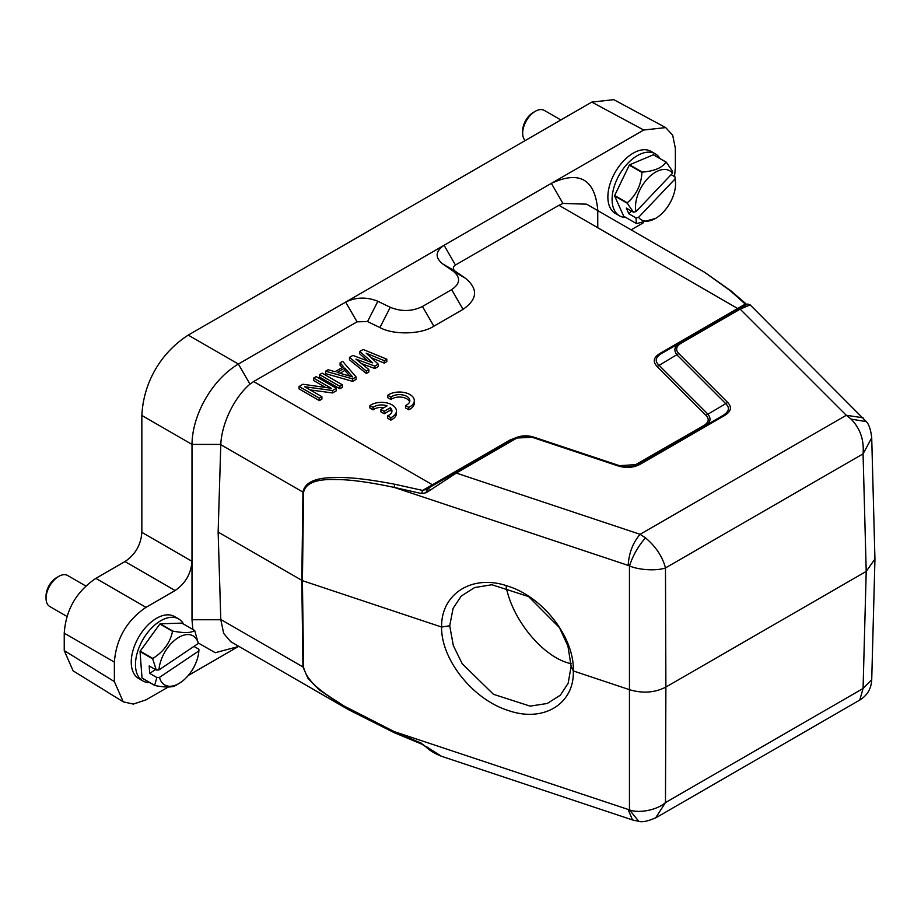 <?xml version="1.0" encoding="UTF-8"?>
<svg xmlns="http://www.w3.org/2000/svg" width="921" height="921" viewBox="0 0 921 921"><rect width="100%" height="100%" fill="white"/><g stroke="black" fill="none" stroke-linecap="round" stroke-linejoin="round"><path stroke-width="1.38" d="M560.866 119.96L544.276 110.393A17.89 10.327 120 0 0 535.331 111.28A17.89 10.327 120 0 0 530.519 115.148A17.89 10.327 120 0 0 522.679 133.188A17.89 10.327 120 0 0 525.235 140.533M522.679 133.188L522.679 130.759A14.909 8.611 -60 0 1 529.207 115.724A14.909 8.611 -60 0 1 533.224 112.489L535.331 111.28M85.86 586.021L67.647 575.51A17.89 10.327 120 0 0 58.702 576.396A17.89 10.327 120 0 0 57.666 577.053A17.89 10.327 120 0 0 46.05 598.316A17.89 10.327 120 0 0 49.757 606.513L67.049 616.494M46.05 598.316L46.05 595.887A14.909 8.611 -60 0 1 55.732 578.158A14.909 8.611 -60 0 1 56.595 577.617L58.702 576.396M178.674 618.947L174.449 616.517A35.792 20.665 120 0 0 154.486 619.58A35.792 20.665 120 0 0 132.797 651.159A35.792 20.665 120 0 0 138.668 678.501L142.882 680.941A35.792 20.665 -60 0 1 137.022 653.588A35.792 20.665 -60 0 1 158.7 622.02A35.792 20.665 -60 0 1 178.674 618.947A35.792 20.665 -60 0 1 183.567 624.093M148.385 639.853A27.434 15.841 -60 0 1 151.159 636.031M149.778 682.611A35.792 20.665 -60 0 1 142.882 680.941M160.231 623.793L172.883 631.104C184.281 633.257 191.499 633.026 194.538 630.413L181.886 623.114L160.231 623.793A34.296 19.802 120 0 0 160.058 623.908A34.296 19.802 120 0 0 159.886 624.024L140.188 651.135A34.296 19.802 120 0 0 140.038 651.584L142.007 678.017A34.296 19.802 120 0 0 142.202 678.236L154.855 685.535C166.16 687.699 173.378 687.469 176.51 684.856M140.038 651.584L152.702 658.895L156.294 670.062L149.179 665.952L149.732 673.401L156.846 677.499L154.659 685.328L142.007 678.017M152.702 658.895A34.296 19.802 -60 0 1 152.84 658.446L140.188 651.135M159.886 624.024L172.538 631.334C170.155 642.697 163.581 651.734 152.84 658.446M194.538 630.413A34.296 19.802 -60 0 1 194.734 630.632L198.326 643.457L158.953 669.924L156.294 670.062M193.951 646.392L198.89 649.247L198.878 650.905L159.506 677.372A28.332 16.359 120 0 0 178.916 683.543A28.332 16.359 120 0 0 180.551 682.519A28.332 16.359 120 0 0 198.878 650.905M156.846 677.499L159.506 677.372M155.442 669.567L149.732 673.401M198.326 643.457A28.332 16.359 120 0 0 177.269 638.299A28.332 16.359 120 0 0 158.953 669.924M571.124 666.24L567.935 646.035L559.415 627.604L528.608 596.578L491.906 584.743L474.591 587.563L461.225 596.094L453.086 608.378L449.724 625.773L453.328 645.575L462.169 663.696L493.426 694.284L530.105 706.119L547.235 703.483L560.336 695.217L568.165 683.255L571.124 666.24L573.311 670.948C574.543 703.886 543.39 723.008 508.127 710.436C472.853 699.465 441.078 659.482 441.585 627.04L302.422 580.656L218.139 532.073L220.798 444.406L191.994 444.406C192.339 414.208 212.406 379.452 238.378 364.048L444.072 245.297C435.334 251.283 434.862 257.489 442.667 263.89L453.051 271.039C460.857 277.44 460.385 283.645 451.647 289.631L422.463 306.474C412.078 311.528 401.349 311.805 390.251 307.292L377.875 301.294C366.777 296.792 356.047 297.057 345.663 302.111L357.06 321.832L367.525 321.567L379.901 327.565L390.251 307.292M339.964 373.27L344.845 370.449L349.796 376.125M344.845 368.009L352.639 376.942L337.167 372.452L344.845 368.009L344.845 370.449M533.927 437.187L515.069 438.108L426.377 489.293L422.555 490.409L432.433 484.791L433.918 484.93M426.584 489.166L513.814 438.81L515.311 438.96C520.733 436.047 526.674 435.598 533.132 437.602L617.669 465.784C626.107 468.432 633.74 467.856 640.579 464.034L724.551 415.555C731.17 411.537 732.183 407.128 727.567 402.327L678.754 353.526C675.3 349.784 676.083 346.354 681.103 343.234L740.15 309.145L846.284 415.279L851.119 419.113C860.237 428.553 864.22 440.134 863.069 453.869L665.48 567.946C662.487 556.595 655.821 546.556 645.471 537.841L640.095 534.318L456.263 473.049L426.423 492.654L426.377 489.293M640.579 464.034L639.082 463.896L723.054 415.417L637.965 464.506L617.669 465.784M661.428 353.583L679.617 343.107C674.402 346.4 673.504 350.314 676.935 354.85L725.736 403.651C730.019 407.727 729.121 411.641 723.043 415.394L724.551 415.555M661.669 353.445C655.453 357.21 654.555 361.124 658.987 365.211L707.8 414.013C711.461 418.525 710.575 422.44 705.118 425.767L703.621 425.629C708.802 422.532 709.584 419.101 705.97 415.336L657.157 366.523C652.505 361.688 653.507 357.279 660.173 353.296L745.296 304.08L746.62 304.402M359.743 351.454L363.162 349.485L386.82 359.202L384.264 360.675L366.19 353.204L378.278 364.129L374.859 366.109L355.932 359.121L368.884 369.551L366.316 371.036L349.485 357.371L352.904 355.402L372.694 362.874L359.743 351.454L359.743 353.894L367.859 361.055M352.651 378.922L325.574 371.186L328.129 369.701L335.014 371.704L343.556 366.765L340.091 362.793L342.658 361.32L356.07 376.954L352.651 378.922L352.651 381.363L325.574 373.615L325.574 371.186M319.587 374.64L322.154 373.155L342.405 384.84L339.837 386.325L319.587 374.64L319.587 377.069L339.837 388.766L339.837 386.325M313.612 378.094L316.179 376.608L336.418 388.294L332.573 390.516L304.667 386.739L321.901 396.686L319.334 398.16L299.083 386.475L302.928 384.253L331.272 388.282L313.612 378.094L313.612 380.523L325.677 387.488M730.146 290.622L704.726 272.351L731.136 291.013A2.982 2.303 -51.1 0 0 730.146 290.622L745.296 304.08L745.48 305.058L679.606 343.084L681.103 343.234M534.18 437.256L533.132 437.602L534.18 437.256L618.452 465.347M725.736 403.651L727.567 402.327M657.157 366.523L678.754 353.526M645.471 537.841C638.288 546.049 632.957 555.432 629.457 565.966C639.911 570.318 657.053 570.951 665.48 567.946L665.883 687.066C654.958 692.696 642.962 693.605 629.883 689.806L573.311 670.948C574.508 637.793 543.425 597.211 508.093 586.228C472.841 573.633 441.067 593.4 441.585 627.04L449.724 625.773M421.599 493.564L422.555 490.409L394.775 484.25L394.165 487.393L421.599 493.564L426.423 492.654M511.454 440.169L509.958 440.031L517.015 437.279M632.854 466.268L703.621 425.629M636.71 465.243L635.237 465.105M725.725 403.663L705.97 415.336M661.681 353.468L660.173 353.307M384.264 360.675L384.264 363.116L386.82 361.631L386.82 359.202M384.264 363.116L371.151 357.693M374.859 366.109L374.859 368.538L378.278 366.57L378.278 364.129M374.859 368.538L361.504 363.611M366.316 371.036L366.316 373.466L368.884 371.992L368.884 369.551M366.316 373.466L349.485 359.812L349.485 357.371M342.14 367.583L340.091 365.234L340.091 362.793M352.651 381.363L356.07 379.394L356.07 376.954M339.837 388.766L342.405 387.281L342.405 384.84M332.573 390.516L332.573 392.956L336.418 390.734L336.418 388.294M332.573 392.956L310.181 389.917M319.334 398.16L319.334 400.6L321.901 399.115L321.901 396.686M319.334 400.6L299.083 388.904L299.083 386.475M874.938 558.874L871.715 437.855C870.794 429.773 869.01 424.374 866.362 421.668L750.166 304.909L740.15 309.145L738.654 308.995L679.606 343.084M866.293 421.622L851.119 419.113M871.715 437.855L863.069 453.869L866.212 571.411L665.883 687.066L665.48 802.571L655.602 817.929M597.752 227.74L597.752 210.149C594.978 179.238 579.505 170.316 551.357 183.36L444.072 245.297L455.458 265.018C452.787 266.963 452.637 268.978 455.009 271.062L465.393 278.211C478.344 288.941 477.562 299.313 463.033 309.352L433.849 326.207C421.334 334.461 393.601 335.175 379.901 327.565M441.527 756.291L632.543 819.966L638.817 821.336L629.457 809.881C639.128 813.692 657.41 809.904 665.48 802.571L863.069 688.482L859.765 700.064M863.046 417.789L846.284 415.279L640.095 534.318C632.946 542.584 628.974 552.945 628.168 565.39L394.165 487.393C368.642 482.017 348.978 479.404 335.186 479.542C316.03 478.978 305.496 483.249 303.562 492.367L302.951 492.102C304.839 482.374 315.523 477.539 335.002 477.585C348.472 476.974 368.388 479.196 394.775 484.25M455.458 265.018L558.897 205.302L737.709 308.535L739.195 308.685M509.958 440.031L432.433 484.791L253.62 381.547L357.06 321.832M704.726 272.351L586.953 204.358M874.95 559.012L866.212 571.411L863.069 688.482L871.727 679.583M253.62 381.547L249.971 384.138C233.75 397.884 221.604 424.328 220.798 444.406M168.232 687.043L146.013 699.868L133.361 704.081L123.253 701.848L73.116 670.845L64.24 650.594L64.24 633.164C65.898 609.783 76.443 591.512 95.865 578.376L124.98 561.568C135.341 554.569 140.959 544.829 141.846 532.35L141.846 415.452C143.446 382.629 160.611 352.893 188.229 335.106L591.8 102.104L643.733 130.022L551.357 183.36L562.95 203.437L558.897 205.302M562.95 203.437L586.654 204.174M123.253 701.848L114.377 681.609L114.377 662.118C116.184 638.806 126.73 620.547 146.013 607.33L175.117 590.522C185.397 583.477 191.027 573.737 191.994 561.303L191.994 619.741L192.869 629.457M141.846 415.452L191.994 444.406L191.994 561.303L141.846 532.35M643.733 130.022L665.71 127.593L672.687 135.226L675.358 148.281L675.358 167.783L674.517 176.579M591.8 102.104L613.777 99.664L665.71 127.593M643.399 222.755L631.115 229.847M422.555 744.11L425.859 746.793C429.186 750.224 434.367 753.378 441.412 756.245L426.423 746.666M421.599 743.305L394.165 731.596L629.457 809.881L629.457 565.966L628.168 565.39M394.223 732.54L348.737 709.803L230.676 641.638L223.688 633.418L220.798 619.741L218.139 532.073M348.771 709.815L394.441 732.782L421.991 744.226L425.859 746.793M394.775 732.782L394.165 731.596L343.855 705.877C329.004 696.034 307.614 684.694 303.562 667.207L302.951 666.931L301.8 580.38L302.951 492.102L220.787 444.659M348.737 709.803L319.161 689.76L308.028 678.489L302.951 666.931L220.787 619.499M198.326 643.031L215.272 652.713L238.389 646.53L188.275 675.473M571.101 663.673C544.207 658.227 512.767 620.984 506.136 586.723M625.9 217.494A35.792 20.665 -60 0 1 619.511 215.813L615.286 213.384A35.792 20.665 -60 0 1 623.563 160.91A35.792 20.665 -60 0 1 651.078 151.389L655.292 153.819A35.792 20.665 -60 0 1 659.943 158.516M629.607 164.801L642.259 172.112C654.359 171.133 662.268 167.795 665.998 162.084A34.296 19.802 -60 0 1 666.274 162.177L653.622 154.866A34.296 19.802 120 0 0 653.346 154.786L629.607 164.801A34.296 19.802 120 0 0 629.446 164.974A34.296 19.802 120 0 0 629.285 165.147L614.652 195.494A34.296 19.802 120 0 0 614.606 195.908L623.713 216.228L636.376 223.538L635.997 217.909L638.552 217.368A28.332 16.359 120 0 0 655.533 218.427A28.332 16.359 120 0 0 663.155 212.291A28.332 16.359 120 0 0 675.577 183.728A28.332 16.359 120 0 0 675.081 178.939L638.552 217.368M614.606 195.908L627.259 203.219L633.429 212.187L626.315 208.077L628.882 213.81L635.997 217.909M627.259 203.219A34.296 19.802 -60 0 1 627.305 202.793L614.652 195.494M629.285 165.147L641.937 172.446C641.223 184.879 636.353 194.999 627.305 202.793M665.998 162.084L653.346 154.786M671.156 174.645L675.001 176.867L675.577 183.728M672.514 173.206A28.332 16.359 120 0 0 647.923 178.294A28.332 16.359 120 0 0 635.985 211.646L672.514 173.206L672.434 171.145L666.274 162.177M636.376 223.538A34.296 19.802 -60 0 0 636.641 223.619L655.533 218.427M675.081 178.939L675.001 176.867M631.484 211.07L628.882 213.81M635.985 211.646L633.429 212.187M619.511 215.813A35.792 20.665 -60 0 1 627.777 163.351A35.792 20.665 -60 0 1 655.292 153.819M620.984 182.358A27.434 15.841 -60 0 1 623.229 177.695M387.764 395.259L390.953 397.101A10.442 6.021 180 0 1 402.627 394.913A10.442 6.021 180 0 1 409.845 400.635A10.442 6.021 180 0 1 405.539 405.516L408.728 407.358A14.909 8.611 0 0 0 414.312 400.635A14.909 8.611 0 0 0 404.342 392.519A14.909 8.611 0 0 0 387.764 395.259L387.764 397.688L390.953 399.53A10.442 6.021 180 0 1 401.602 397.181A10.442 6.021 180 0 1 409.626 401.855M390.953 397.101L390.953 399.53M405.539 405.516L405.539 407.945L408.728 409.787A14.909 8.611 0 0 0 414.312 403.076L414.312 400.635M408.728 407.358L408.728 409.787M380.914 409.419L384.195 411.307L390.354 407.761A10.442 6.021 180 0 1 391.955 410.962A10.442 6.021 180 0 1 387.649 415.843L390.849 417.685A14.909 8.611 0 0 0 396.433 410.962A14.909 8.611 0 0 0 386.463 402.845A14.909 8.611 0 0 0 369.885 405.585L373.074 407.427A10.442 6.021 180 0 1 387.073 405.862L380.914 409.419L380.914 411.86L384.195 413.748L390.354 410.19A10.442 6.021 180 0 1 391.736 412.182M384.195 411.307L384.195 413.748M390.354 407.761L390.354 410.19M387.649 415.843L387.649 418.272L390.849 420.114A14.909 8.611 0 0 0 396.433 413.402L396.433 410.962M390.849 417.685L390.849 420.114M369.885 405.585L369.885 408.015L373.074 409.857A10.442 6.021 180 0 1 384.126 407.566M373.074 407.427L373.074 409.857M427.252 492.09L427.252 488.786M448.055 476.779L449.252 477.458M515.311 438.96L456.263 473.049L454.767 472.899M465.393 278.211L453.051 271.039M455.009 271.062L442.667 263.89M463.033 309.352L451.647 289.631M433.849 326.207L422.463 306.474M377.875 301.294L367.525 321.567M188.229 335.106L238.378 364.048L249.971 384.138M632.508 819.943L628.168 809.594M303.562 667.207L302.422 580.656L303.562 492.367M114.377 681.609L64.24 650.594M64.24 633.164L114.377 662.118M95.865 578.376L146.013 607.33M175.117 590.522L124.98 561.568M220.798 619.741L191.994 619.741M178.916 683.543L175.623 685.454M429.002 490.893L429.002 487.773M534.076 437.222C527.445 435.08 521.113 435.38 515.069 438.12M534.065 437.21L618.498 465.347M637.965 464.506C631.956 467.258 625.52 467.546 618.647 465.381M750.166 304.909L747.875 304.034L738.654 308.995M638.817 821.336C642.363 822.43 648.234 821.141 656.408 817.48L859.788 700.052C867.237 695.436 871.22 688.758 871.715 680.032L874.938 559.611M731.136 291.013L746.793 304.54"/></g></svg>
